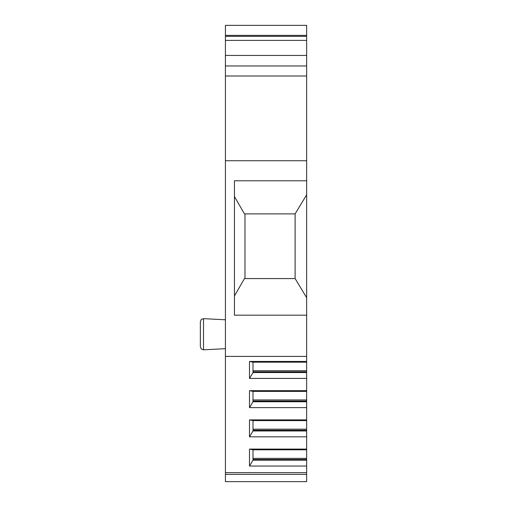 <?xml version="1.0" encoding="UTF-8"?>
<svg xmlns="http://www.w3.org/2000/svg" width="507" height="507" viewBox="0 0 507 507"><rect width="100%" height="100%" fill="white"/><g stroke="black" fill="none" stroke-linecap="round" stroke-linejoin="round"><path stroke-width="0.76" d="M306.653 160.738L225.419 160.738L225.419 65.967L306.653 65.967L225.419 65.967L225.419 25.35L306.653 25.35L306.653 361.447L249.488 361.447L249.488 378.406L252.999 372.537L252.999 362.169L249.488 361.447M306.653 474.362L225.419 474.362L225.419 481.65L306.653 481.65L306.653 361.447M306.653 315.177L234.443 315.177L234.443 180.79L306.653 180.79M225.419 160.738L225.419 356.415L306.653 356.415M234.443 196.52L244.475 213.884L295.118 213.884L306.653 194.783M295.118 213.884L295.118 278.571L306.653 297.679M295.118 278.571L244.475 278.571L234.443 295.942M244.976 278.571L244.976 213.884M306.653 378.406L249.488 378.406M306.653 390.663L249.488 390.663L249.488 407.615L252.999 401.753L252.999 391.385L249.488 390.663M306.653 407.615L249.488 407.615M306.653 419.872L249.488 419.872L249.488 436.831L252.999 430.963L252.999 420.601L249.488 419.872M306.653 436.831L249.488 436.831M306.653 449.088L249.488 449.088L249.488 466.047L252.999 460.179L252.999 449.81L249.488 449.088M306.653 466.047L249.488 466.047M306.653 472.644L225.419 472.644L225.419 356.415M306.653 362.169L252.999 362.169M306.653 371.853L252.999 371.853M306.653 372.537L252.999 372.537M306.653 391.385L252.999 391.385M306.653 401.062L252.999 401.062M306.653 401.753L252.999 401.753M306.653 420.601L252.999 420.601M306.653 430.278L252.999 430.278M306.653 430.963L252.999 430.963M306.653 449.81L252.999 449.81M306.653 459.494L252.999 459.494M306.653 460.179L252.999 460.179M225.419 474.362L225.419 472.644M200.347 321.647L200.347 346.813L201.304 349.012L203.516 349.817L203.516 318.643L201.304 319.448L200.347 321.647M200.347 346.262L200.347 322.199M225.419 25.35L306.653 25.35M306.653 36.365L225.419 36.365M306.653 40.395L225.419 40.395M306.653 55.434L225.419 55.434M225.419 75.993L306.653 75.993M306.653 370.731L252.999 370.731M306.653 399.947L252.999 399.947M306.653 429.163L252.999 429.163M306.653 458.372L252.999 458.372M306.653 35.376L225.419 35.376M225.419 348.67L203.516 349.817L201.304 349.012L200.347 346.813M225.419 319.79L203.516 318.643"/></g></svg>
